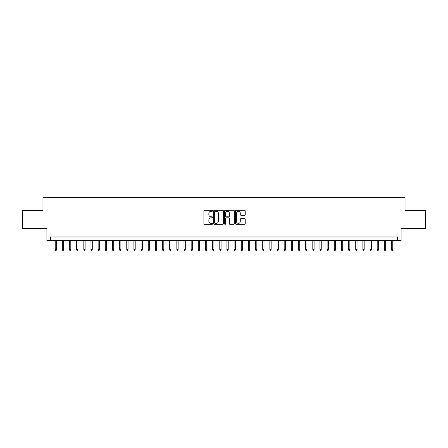 <?xml version="1.0" encoding="UTF-8"?>
<svg xmlns="http://www.w3.org/2000/svg" width="448" height="448" viewBox="0 0 448 448"><rect width="100%" height="100%" fill="white"/><g stroke="black" fill="none" stroke-linecap="round" stroke-linejoin="round"><path stroke-width="0.67" d="M212.554 210.778A0.493 0.493 0 0 0 212.061 210.286L204.596 210.286A0.7 0.7 0 0 0 203.896 210.991L203.896 223.63A0.7 0.7 0 0 0 204.596 224.336L212.061 224.336A0.493 0.493 0 0 0 212.554 223.843A0.493 0.493 0 0 0 212.061 223.35L211.092 223.35A2.246 2.246 0 0 1 208.846 221.105L208.846 220.046A2.246 2.246 0 0 1 211.092 217.801L212.061 217.801A0.493 0.493 0 0 0 212.554 217.308A0.493 0.493 0 0 0 212.061 216.821L211.092 216.821A2.246 2.246 0 0 1 208.846 214.57L208.846 213.517A2.246 2.246 0 0 1 211.092 211.271L212.061 211.271A0.493 0.493 0 0 0 212.554 210.778M244.524 215.236A0.7 0.7 0 0 0 245.23 214.536L245.23 210.991A0.7 0.7 0 0 0 244.524 210.286L236.236 210.286A0.7 0.7 0 0 0 235.536 210.991L235.536 223.63A0.7 0.7 0 0 0 236.236 224.336L244.524 224.336A0.7 0.7 0 0 0 245.23 223.63L245.23 219.346A0.7 0.7 0 0 0 244.524 218.646L240.979 218.646A0.7 0.7 0 0 0 240.279 219.346L240.279 221.469A1.876 1.876 0 0 1 238.398 223.35A1.876 1.876 0 0 1 236.522 221.469L236.522 213.147A1.876 1.876 0 0 1 238.398 211.271A1.876 1.876 0 0 1 240.279 213.147L240.279 214.536A0.7 0.7 0 0 0 240.979 215.236L244.524 215.236M397.516 240.565L401.094 240.565L401.094 228.402L425.6 228.402L425.6 210.51L405.031 210.51L405.031 197.635L42.969 197.635L42.969 210.51L22.4 210.51L22.4 228.402L46.906 228.402L46.906 240.565L397.516 240.565L397.516 236.986L50.484 236.986L50.484 240.565M223.384 210.991A0.7 0.7 0 0 0 222.684 210.286L214.396 210.286A0.7 0.7 0 0 0 213.69 210.991L213.69 223.63A0.7 0.7 0 0 0 214.396 224.336L222.684 224.336A0.7 0.7 0 0 0 223.384 223.63L223.384 210.991M225.316 210.286L233.604 210.286A0.7 0.7 0 0 1 234.31 210.991L234.31 223.63A0.7 0.7 0 0 1 233.604 224.336L230.059 224.336A0.7 0.7 0 0 1 229.354 223.63L229.354 218.506A0.7 0.7 0 0 0 228.654 217.801L226.302 217.801A0.7 0.7 0 0 0 225.596 218.506L225.596 223.843A0.493 0.493 0 0 1 225.109 224.336A0.493 0.493 0 0 1 224.616 223.843L224.616 210.991A0.7 0.7 0 0 1 225.316 210.286M215.169 211.271A0.493 0.493 0 0 0 214.676 211.764L214.676 222.858A0.493 0.493 0 0 0 215.169 223.35L216.188 223.35A2.246 2.246 0 0 0 218.434 221.105L218.434 213.517A2.246 2.246 0 0 0 216.188 211.271L215.169 211.271M229.354 213.181A1.876 1.876 0 0 0 227.478 211.305A1.876 1.876 0 0 0 225.596 213.181L225.596 216.115A0.7 0.7 0 0 0 226.302 216.821L228.654 216.821A0.7 0.7 0 0 0 229.354 216.115L229.354 213.181M56.493 249.435L56.207 250.365L55.49 250.365L55.205 249.435L56.493 249.435L56.493 240.565M55.205 249.435L55.205 240.565M63.65 249.435L63.364 250.365L62.647 250.365L62.362 249.435L63.65 249.435L63.65 240.565M62.362 249.435L62.362 240.565M70.806 249.435L70.521 250.365L69.804 250.365L69.518 249.435L70.806 249.435L70.806 240.565M69.518 249.435L69.518 240.565M77.963 249.435L77.672 250.365L76.961 250.365L76.675 249.435L77.963 249.435L77.963 240.565M76.675 249.435L76.675 240.565M85.114 249.435L84.829 250.365L84.112 250.365L83.826 249.435L85.114 249.435L85.114 240.565M83.826 249.435L83.826 240.565M92.271 249.435L91.986 250.365L91.269 250.365L90.983 249.435L92.271 249.435L92.271 240.565M90.983 249.435L90.983 240.565M99.428 249.435L99.142 250.365L98.426 250.365L98.14 249.435L99.428 249.435L99.428 240.565M98.14 249.435L98.14 240.565M106.579 249.435L106.294 250.365L105.582 250.365L105.291 249.435L106.579 249.435L106.579 240.565M105.291 249.435L105.291 240.565M113.736 249.435L113.45 250.365L112.734 250.365L112.448 249.435L113.736 249.435L113.736 240.565M112.448 249.435L112.448 240.565M120.893 249.435L120.607 250.365L119.89 250.365L119.605 249.435L120.893 249.435L120.893 240.565M119.605 249.435L119.605 240.565M128.05 249.435L127.764 250.365L127.047 250.365L126.762 249.435L128.05 249.435L128.05 240.565M126.762 249.435L126.762 240.565M135.201 249.435L134.915 250.365L134.204 250.365L133.913 249.435L135.201 249.435L135.201 240.565M133.913 249.435L133.913 240.565M142.358 249.435L142.072 250.365L141.355 250.365L141.07 249.435L142.358 249.435L142.358 240.565M141.07 249.435L141.07 240.565M149.514 249.435L149.229 250.365L148.512 250.365L148.226 249.435L149.514 249.435L149.514 240.565M148.226 249.435L148.226 240.565M156.671 249.435L156.38 250.365L155.669 250.365L155.383 249.435L156.671 249.435L156.671 240.565M155.383 249.435L155.383 240.565M163.822 249.435L163.537 250.365L162.82 250.365L162.534 249.435L163.822 249.435L163.822 240.565M162.534 249.435L162.534 240.565M170.979 249.435L170.694 250.365L169.977 250.365L169.691 249.435L170.979 249.435L170.979 240.565M169.691 249.435L169.691 240.565M178.136 249.435L177.85 250.365L177.134 250.365L176.848 249.435L178.136 249.435L178.136 240.565M176.848 249.435L176.848 240.565M185.287 249.435L185.002 250.365L184.29 250.365L183.999 249.435L185.287 249.435L185.287 240.565M183.999 249.435L183.999 240.565M192.444 249.435L192.158 250.365L191.442 250.365L191.156 249.435L192.444 249.435L192.444 240.565M191.156 249.435L191.156 240.565M199.601 249.435L199.315 250.365L198.598 250.365L198.313 249.435L199.601 249.435L199.601 240.565M198.313 249.435L198.313 240.565M206.758 249.435L206.472 250.365L205.755 250.365L205.47 249.435L206.758 249.435L206.758 240.565M205.47 249.435L205.47 240.565M213.909 249.435L213.623 250.365L212.912 250.365L212.621 249.435L213.909 249.435L213.909 240.565M212.621 249.435L212.621 240.565M221.066 249.435L220.78 250.365L220.063 250.365L219.778 249.435L221.066 249.435L221.066 240.565M219.778 249.435L219.778 240.565M228.222 249.435L227.937 250.365L227.22 250.365L226.934 249.435L228.222 249.435L228.222 240.565M226.934 249.435L226.934 240.565M235.379 249.435L235.088 250.365L234.377 250.365L234.091 249.435L235.379 249.435L235.379 240.565M234.091 249.435L234.091 240.565M242.53 249.435L242.245 250.365L241.528 250.365L241.242 249.435L242.53 249.435L242.53 240.565M241.242 249.435L241.242 240.565M249.687 249.435L249.402 250.365L248.685 250.365L248.399 249.435L249.687 249.435L249.687 240.565M248.399 249.435L248.399 240.565M256.844 249.435L256.558 250.365L255.842 250.365L255.556 249.435L256.844 249.435L256.844 240.565M255.556 249.435L255.556 240.565M264.001 249.435L263.71 250.365L262.998 250.365L262.713 249.435L264.001 249.435L264.001 240.565M262.713 249.435L262.713 240.565M271.152 249.435L270.866 250.365L270.15 250.365L269.864 249.435L271.152 249.435L271.152 240.565M269.864 249.435L269.864 240.565M278.309 249.435L278.023 250.365L277.306 250.365L277.021 249.435L278.309 249.435L278.309 240.565M277.021 249.435L277.021 240.565M285.466 249.435L285.18 250.365L284.463 250.365L284.178 249.435L285.466 249.435L285.466 240.565M284.178 249.435L284.178 240.565M292.617 249.435L292.331 250.365L291.62 250.365L291.329 249.435L292.617 249.435L292.617 240.565M291.329 249.435L291.329 240.565M299.774 249.435L299.488 250.365L298.771 250.365L298.486 249.435L299.774 249.435L299.774 240.565M298.486 249.435L298.486 240.565M306.93 249.435L306.645 250.365L305.928 250.365L305.642 249.435L306.93 249.435L306.93 240.565M305.642 249.435L305.642 240.565M314.087 249.435L313.796 250.365L313.085 250.365L312.799 249.435L314.087 249.435L314.087 240.565M312.799 249.435L312.799 240.565M321.238 249.435L320.953 250.365L320.236 250.365L319.95 249.435L321.238 249.435L321.238 240.565M319.95 249.435L319.95 240.565M328.395 249.435L328.11 250.365L327.393 250.365L327.107 249.435L328.395 249.435L328.395 240.565M327.107 249.435L327.107 240.565M335.552 249.435L335.266 250.365L334.55 250.365L334.264 249.435L335.552 249.435L335.552 240.565M334.264 249.435L334.264 240.565M342.709 249.435L342.418 250.365L341.706 250.365L341.421 249.435L342.709 249.435L342.709 240.565M341.421 249.435L341.421 240.565M349.86 249.435L349.574 250.365L348.858 250.365L348.572 249.435L349.86 249.435L349.86 240.565M348.572 249.435L348.572 240.565M357.017 249.435L356.731 250.365L356.014 250.365L355.729 249.435L357.017 249.435L357.017 240.565M355.729 249.435L355.729 240.565M364.174 249.435L363.888 250.365L363.171 250.365L362.886 249.435L364.174 249.435L364.174 240.565M362.886 249.435L362.886 240.565M371.325 249.435L371.039 250.365L370.328 250.365L370.037 249.435L371.325 249.435L371.325 240.565M370.037 249.435L370.037 240.565M378.482 249.435L378.196 250.365L377.479 250.365L377.194 249.435L378.482 249.435L378.482 240.565M377.194 249.435L377.194 240.565M385.638 249.435L385.353 250.365L384.636 250.365L384.35 249.435L385.638 249.435L385.638 240.565M384.35 249.435L384.35 240.565M392.795 249.435L392.51 250.365L391.793 250.365L391.507 249.435L392.795 249.435L392.795 240.565M391.507 249.435L391.507 240.565"/></g></svg>

